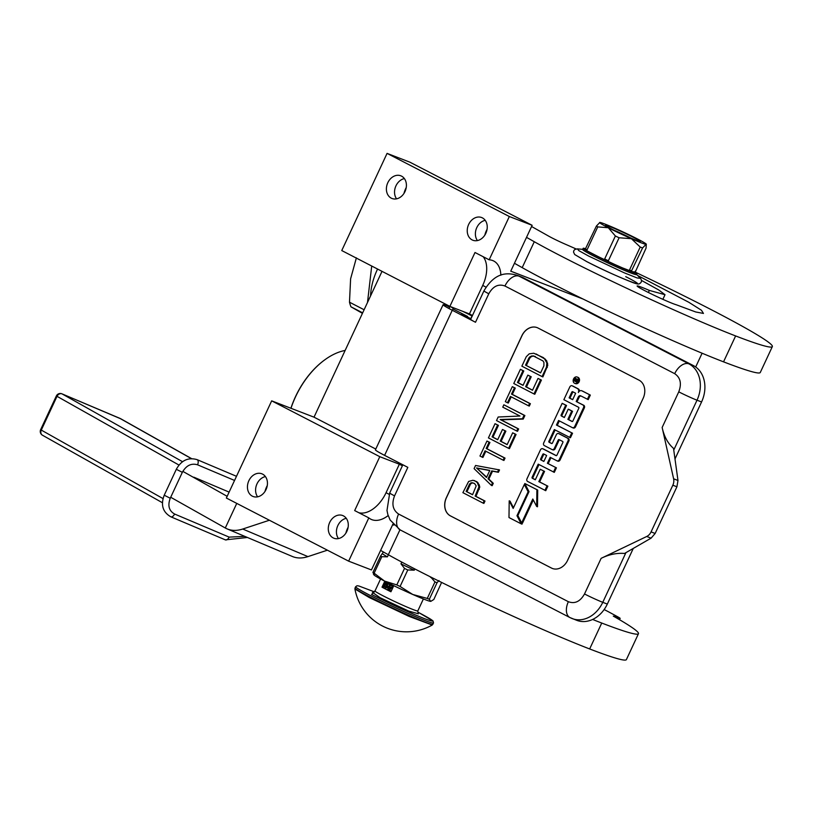 <?xml version="1.0" encoding="UTF-8"?>
<svg xmlns="http://www.w3.org/2000/svg" width="813" height="813" viewBox="0 0 813 813"><rect width="100%" height="100%" fill="white"/><g stroke="black" fill="none" stroke-linecap="round" stroke-linejoin="round"><path stroke-width="1.22" d="M290.902 408.258A65.274 39.644 -62.7 0 1 295.495 396.673A65.274 39.644 -62.7 0 1 324.997 359.681A65.274 39.644 -62.7 0 1 325.17 359.559M345.139 350.444A65.853 40 117.3 0 0 325.332 359.437A65.853 40 117.3 0 0 295.566 396.754A65.853 40 117.3 0 0 290.983 408.289M472.465 315.495L469.426 313.92L482.719 285.414A28.628 17.388 117.3 0 0 483.186 256.715M500.838 275.18A28.628 17.388 117.3 0 0 493.715 261.003A28.628 17.388 117.3 0 0 492.658 260.536A28.628 17.388 117.3 0 0 489.162 259.804L509.334 216.522L532.139 225.303L510.757 271.176L582.982 299.001M382.019 271.349L314.021 417.171L271.674 400.85L226.36 498.023L348.635 561.153L371.439 569.943L392.943 524.131M532.139 225.303L409.874 162.173L387.069 153.383L341.755 250.556L449.884 306.389L469.426 313.92M271.674 400.85L379.793 456.682L354.671 510.574L368.817 517.881A28.628 17.388 117.3 0 0 370.779 519.182A28.628 17.388 117.3 0 0 388.167 515.564M368.817 517.881L348.635 561.153M695.684 366.978L702.097 353.228M265.018 491.408A19.329 15.315 111.1 0 1 267.274 485.564M345.86 533.155A19.329 15.315 111.1 0 1 348.106 527.312M262.589 474.121A12.165 9.644 111.1 0 1 266.247 489.091A12.165 9.644 111.1 0 1 253.077 496.489A12.165 9.644 111.1 0 1 252.315 496.154A12.165 9.644 111.1 0 1 248.646 481.184A12.165 9.644 111.1 0 1 261.827 473.786A12.165 9.644 111.1 0 1 262.589 474.121M343.421 515.869A12.165 9.644 111.1 0 1 347.09 530.838A12.165 9.644 111.1 0 1 333.909 538.236A12.165 9.644 111.1 0 1 333.147 537.891A12.165 9.644 111.1 0 1 329.489 522.922A12.165 9.644 111.1 0 1 342.659 515.523A12.165 9.644 111.1 0 1 343.421 515.869M358.828 512.718A28.628 17.388 117.3 0 0 386.053 492.719L399.346 464.213L402.384 465.788M314.021 417.171L375.779 449.05M399.346 464.213L379.793 456.682M401.541 176.126A12.165 9.644 111.1 0 1 405.209 191.096A12.165 9.644 111.1 0 1 392.029 198.494A12.165 9.644 111.1 0 1 391.266 198.159A12.165 9.644 111.1 0 1 387.598 183.189A12.165 9.644 111.1 0 1 400.779 175.791A12.165 9.644 111.1 0 1 401.541 176.126M482.383 217.874A12.165 9.644 111.1 0 1 486.042 232.843A12.165 9.644 111.1 0 1 472.871 240.242A12.165 9.644 111.1 0 1 472.109 239.896A12.165 9.644 111.1 0 1 468.44 224.927A12.165 9.644 111.1 0 1 481.621 217.528A12.165 9.644 111.1 0 1 482.383 217.874M449.884 306.389L475.005 252.497L489.162 259.804M387.069 153.383L509.334 216.522M403.98 193.413A19.329 15.315 111.1 0 1 406.226 187.569M484.812 235.16A19.329 15.315 111.1 0 1 487.068 229.317M257.619 496.834A12.165 9.644 111.1 0 1 256.593 484.812A12.165 9.644 111.1 0 1 265.424 476.581M338.462 538.572A12.165 9.644 111.1 0 1 337.425 526.55A12.165 9.644 111.1 0 1 346.257 518.318M396.571 198.839A12.165 9.644 111.1 0 1 395.545 186.817A12.165 9.644 111.1 0 1 404.376 178.586M477.414 240.577A12.165 9.644 111.1 0 1 476.388 228.555A12.165 9.644 111.1 0 1 485.219 220.333M662.148 427.475C664.109 436.561 667.9 443.522 673.52 448.38L677.981 480.483L676.914 486.784L672.839 485.219A8.587 6.809 -68.9 0 0 673.621 478.806L662.148 427.475L678.764 391.846A14.319 0.752 25 0 0 697.015 400.199A28.628 22.693 -68.9 0 0 688.885 363.858L519.121 276.196A28.628 22.693 -68.9 0 0 517.332 275.394L521.895 277.152A28.628 22.693 111.1 0 1 523.684 277.955L693.448 365.616A28.628 22.693 111.1 0 1 701.568 401.957L674.993 458.959M570.472 617.799A28.628 22.693 -68.9 0 0 572.261 618.602A28.628 22.693 -68.9 0 0 602.768 602.321L607.321 604.079L633.276 548.419M607.321 604.079A28.628 22.693 111.1 0 1 576.824 620.36L569.943 617.565L400.179 529.903A14.319 8.699 117.3 0 1 398.604 514.05L568.368 601.701A14.319 8.699 117.3 0 0 569.943 617.565M449.65 307.202L446.337 305.485A27.195 1.433 25 0 0 443.085 304.723L375.413 449.833A27.195 1.433 25 0 0 384.6 455.371L407.831 467.363L394.549 495.869A14.319 0.752 -155 0 1 389.712 492.963L386.988 510.493L387.852 514.568L390.149 520.066L400.179 529.903M470.991 318.666L461.469 314.418L467.719 316.531L452.953 308.91M443.085 304.723A27.195 1.433 25 0 0 452.262 310.261L453.563 307.812M678.764 391.846C681.833 383.665 680.481 377.608 674.699 373.675L504.944 286.013C498.44 283.615 493.064 286.196 488.796 293.757L475.503 322.263L452.262 310.261L384.6 455.371M475.503 322.263A14.319 0.752 -155 0 1 470.676 319.346L483.959 290.841A14.319 0.752 -155 0 0 488.796 293.757M551.458 568.053L450.412 515.879A14.319 11.352 111.1 0 1 446.347 497.708L521.865 335.749A14.319 11.352 111.1 0 1 537.119 327.609A14.319 11.352 111.1 0 1 538.013 328.015L639.059 380.189A14.319 11.352 111.1 0 1 643.124 398.36L567.606 560.32A14.319 11.352 111.1 0 1 552.352 568.46A14.319 11.352 111.1 0 1 551.458 568.053L551.539 568.084A14.319 11.352 -68.9 0 0 552.393 568.47M646.731 536.478L601.132 558.338C609.028 554.456 616.833 552.83 624.526 553.46L651.091 538.155L646.731 536.478A8.587 6.809 -68.9 0 0 651.071 531.895L672.839 485.219M467.719 316.531L467.373 317.273M537.159 327.629A14.319 11.352 -68.9 0 0 521.946 335.779L446.428 497.739A14.319 11.352 -68.9 0 0 450.493 515.909L551.539 568.084M676.914 486.784L655.146 533.47L651.091 538.155M483.085 503.105L483.898 503.42L485.005 501.052L475.971 496.387L479.772 487.109L479.213 484.863L476.936 481.733L472.932 480.259L468.634 481.459L462.882 492.668L483.085 503.105L484.192 500.737L475.158 496.082L478.959 486.794L477.231 482.475L474.406 480.534M491.357 485.371L492.17 485.686L493.278 483.318L488.847 479.081L492.526 471.194L498.42 472.282L499.517 469.924L475.554 465.473L474.091 468.634L491.357 485.371L492.454 483.003L488.034 478.766L491.713 470.89L497.607 471.977L498.704 469.609M503.115 460.148L503.928 460.463L505.036 458.095L486.977 448.776L489.914 442.465L486.946 441.042L479.965 456.022L482.119 457.13L485.056 450.829L503.115 460.148L504.223 457.79L486.164 448.461L489.101 442.15L486.946 441.042M482.119 457.13L482.932 457.445L485.828 451.225M508.633 448.329L509.446 448.644L516.062 434.457L512.668 432.811L507.149 444.63L500.269 441.083L505.056 430.829L502.475 429.498L497.698 439.742L492.099 436.855L497.617 425.036L495.036 423.705L488.42 437.892L508.633 448.329L515.249 434.142L512.668 432.811M497.729 439.66L492.922 437.17L498.43 425.351L495.036 423.705M507.19 444.548L501.093 441.388L505.869 431.144L502.475 429.498M516.712 430.992L517.535 431.297L518.633 428.939L501.001 419.833L523.226 419.081L524.883 415.534L503.857 404.793L502.759 407.15L519.954 416.032L498.156 417.008L496.509 420.555L516.712 430.992L517.82 428.624L500.188 419.518L522.413 418.766L524.07 415.219L503.857 404.793M528.48 405.768L529.293 406.083L530.391 403.715L512.332 394.386L515.279 388.086L512.312 386.663L505.33 401.632L507.475 402.75L510.422 396.439L528.48 405.768L529.578 403.4L511.519 394.081L514.456 387.771L512.312 386.663M507.475 402.75L508.288 403.065L511.194 396.846M533.989 393.939L534.802 394.254L541.417 380.067L538.023 378.421L532.515 390.25L525.635 386.693L530.411 376.449L527.83 375.118L523.054 385.362L517.464 382.476L522.972 370.657L520.391 369.326L513.775 383.512L533.989 393.939L540.604 379.752L538.023 378.421M523.094 385.281L518.277 382.791L523.785 370.972L520.391 369.326M532.556 390.159L526.448 387.008L531.224 376.765L527.83 375.118M542.078 376.602L542.891 376.917L547.789 365.271L546.682 360.779L543.358 357.598L533.765 353.238L529.222 353.828L526.275 356.714L521.865 366.165L542.078 376.602L546.488 367.151L546.854 362.933L544.517 358.797L536.092 353.96M575.319 383.543A3.384 2.683 -68.9 0 0 575.533 383.634A3.384 2.683 -68.9 0 0 579.191 381.582A3.384 2.683 -68.9 0 0 578.175 377.425A3.384 2.683 -68.9 0 0 577.962 377.323A3.384 2.683 -68.9 0 0 577.748 377.252M579.506 391.094A3.13 2.49 -68.9 0 0 578.256 388.858L572.992 386.134A2.104 1.667 -68.9 0 0 572.718 386.033M572.637 427.729L573.175 427.943A2.104 1.667 -68.9 0 0 575.543 426.805L584.344 407.953A2.104 1.667 -68.9 0 0 583.744 405.281L576.193 401.5L578.307 396.968A2.104 1.667 111.1 0 1 580.675 395.829L588.226 399.62L590.329 395.098L582.677 391.144A3.13 2.49 -68.9 0 0 582.484 391.053A3.13 2.49 -68.9 0 0 582.281 390.992M581.01 396.002A2.104 1.667 -68.9 0 0 579.12 397.283L578.307 396.968M577.017 401.805L579.12 397.283M564.385 417.425L562.19 416.297A0.793 0.63 -68.9 0 1 561.966 415.28L566.539 405.474L562.169 403.329L543.714 442.902A2.104 1.667 -68.9 0 0 544.314 445.575L551.966 449.528A2.104 1.667 -68.9 0 0 554.334 448.39L558.216 440.057A0.793 0.63 111.1 0 1 559.11 439.62L562.647 441.449A0.793 0.63 111.1 0 1 562.87 442.455L556.935 455.189A0.793 0.63 111.1 0 1 556.041 455.615L542.81 448.786A2.104 1.667 -68.9 0 0 540.442 449.914L526.997 478.766A2.104 1.667 -68.9 0 0 527.596 481.428L545.757 490.696L547.86 486.174L539.649 481.926L544.558 471.398L540.218 469.264L535.31 479.792L532.332 478.257A0.793 0.63 111.1 0 1 532.109 477.251L538.216 464.152L554.303 472.363L556.417 467.831L547.393 463.278L550.167 457.313L556.905 460.788A2.104 1.667 -68.9 0 0 559.273 459.65L568.063 440.788A2.104 1.667 -68.9 0 0 567.464 438.126L558.683 433.593A2.104 1.667 -68.9 0 0 556.316 434.731L552.434 443.065A0.793 0.63 111.1 0 1 551.539 443.492L549.121 442.252A0.793 0.63 111.1 0 1 548.897 441.246L554.344 429.559L570.441 437.76L572.545 433.238L557.271 425.351L559.344 420.9M551.844 443.542L549.944 442.567A0.793 0.63 -68.9 0 1 549.71 441.561L555.116 429.965M557.169 460.89L557.718 461.103A2.104 1.667 -68.9 0 0 560.086 459.965L568.876 441.103A2.104 1.667 -68.9 0 0 568.277 438.441L559.496 433.908A2.104 1.667 -68.9 0 0 559.232 433.807M548.206 463.593L550.95 457.709M535.35 479.711L533.145 478.572A0.793 0.63 -68.9 0 1 532.922 477.566L538.989 464.558M556.346 455.666L543.633 449.101A2.104 1.667 -68.9 0 0 543.358 448.989M559.618 439.884A0.793 0.63 -68.9 0 0 559.029 440.361L558.216 440.057M552.23 449.63L552.779 449.833A2.104 1.667 -68.9 0 0 555.147 448.705L559.029 440.361M572.281 421.5L568.694 419.65L572.576 411.317L569.049 409.488L568.236 409.173L564.344 417.516L561.377 415.982A0.793 0.63 111.1 0 1 561.153 414.965L565.726 405.159L562.169 403.329M528.877 491.956L525.137 484.802L524.324 484.487L513.166 508.42L509.202 500.818L508.989 517.546L521.204 523.846L516.966 515.716L528.125 491.784L524.324 484.487M521.204 523.846L522.017 524.161L517.932 515.706M513.47 507.759L510.025 501.133L509.202 500.818M521.661 522.861L532.8 498.999L536.682 506.458L537.495 506.773L537.708 490.066L524.792 483.501L529.029 491.631L517.861 515.564L521.661 522.861L522.485 523.176L533.298 499.975M476.936 481.733L476.123 481.418M478.044 482.79L477.231 482.475M479.213 484.863L478.4 484.548M479.772 487.109L478.959 486.794M479.284 489.294L478.471 488.989M475.971 496.387L475.158 496.082M485.005 501.052L484.192 500.737M498.42 472.282L497.607 471.977M492.526 471.194L491.713 470.89M488.847 479.081L488.034 478.766M493.278 483.318L492.454 483.003M489.914 442.465L489.101 442.15M486.977 448.776L486.164 448.461M505.036 458.095L504.223 457.79M516.062 434.457L515.249 434.142M498.43 425.351L497.617 425.036M492.922 437.17L492.099 436.855M505.869 431.144L505.056 430.829M501.093 441.388L500.269 441.083M518.633 428.939L517.82 428.624M524.883 415.534L524.07 415.219M523.226 419.081L522.413 418.766M501.001 419.833L500.188 419.518M515.279 388.086L514.456 387.771M512.332 394.386L511.519 394.081M530.391 403.715L529.578 403.4M541.417 380.067L540.604 379.752M523.785 370.972L522.972 370.657M518.277 382.791L517.464 382.476M531.224 376.765L530.411 376.449M526.448 387.008L525.635 386.693M543.358 357.598L542.545 357.293M545.33 359.102L544.517 358.797M546.682 360.779L545.869 360.464M547.667 363.248L546.854 362.933M547.789 365.271L546.976 364.956M547.301 367.456L546.488 367.151M574.506 383.228A3.384 2.683 -68.9 0 0 574.72 383.33A3.384 2.683 -68.9 0 0 578.378 381.267A3.384 2.683 -68.9 0 0 577.362 377.11A3.384 2.683 -68.9 0 0 577.149 377.008A3.384 2.683 -68.9 0 0 573.49 379.071A3.384 2.683 -68.9 0 0 574.506 383.228M590.329 395.098L581.864 390.829A3.13 2.49 -68.9 0 0 581.671 390.738A3.13 2.49 -68.9 0 0 578.328 392.527A3.13 2.49 -68.9 0 0 577.443 388.543L572.169 385.819A2.104 1.667 -68.9 0 0 569.801 386.958L563.866 399.691L578.582 407.283A0.793 0.63 111.1 0 1 578.805 408.289L572.87 421.022A0.793 0.63 111.1 0 1 571.966 421.449L567.88 419.335L571.763 411.002L568.236 409.173M587.403 399.305L589.516 394.783M557.271 425.351L556.458 425.036L558.572 420.504L572.362 427.628A2.104 1.667 -68.9 0 0 574.73 426.49L583.521 407.638A2.104 1.667 -68.9 0 0 582.931 404.976L576.193 401.5M572.545 433.238L556.458 425.036M569.618 437.445L571.732 432.923M556.417 467.831L547.393 463.278M553.49 472.048L555.604 467.516M544.558 471.398L540.218 469.264M539.649 481.926L538.836 481.611L543.745 471.093M547.86 486.174L538.836 481.611M544.934 490.381L547.047 485.859M566.539 405.474L565.726 405.159M572.576 411.317L571.763 411.002M568.694 419.65L567.88 419.335M528.826 492.048L528.125 491.784M517.779 516.031L516.966 515.716M537.708 490.066L524.792 483.501M536.682 506.458L536.895 489.751M472.577 494.741L466.134 491.418L469.619 483.928L471.835 482.627L474.599 483.562L476.194 485.859L472.577 494.741M489.802 470.392L486.499 477.485L476.54 467.942L489.802 470.392M528.856 358.045L530.025 356.683L533.094 355.83L542.982 360.931L543.907 362.385L543.907 365.809L540.594 372.903L525.544 365.139L528.856 358.045L529.67 358.36L530.838 356.998L530.025 356.683M574.74 378.228L578.256 379.62L577.86 380.474L576.224 380.047L575.828 380.911L577.301 381.673L577.006 382.293L573.653 380.555L574.74 378.228L575.767 378.33M575.665 393.248L572.667 399.671L569.13 397.852L571.793 392.14A0.793 0.63 111.1 0 1 572.698 391.714L575.665 393.248M546.641 455.483L543.856 461.449L540.889 459.914A0.793 0.63 111.1 0 1 540.665 458.908L542.769 454.386A0.793 0.63 111.1 0 1 543.673 453.949L546.641 455.483M472.617 494.66L466.134 491.418M466.947 491.733L470.432 484.243L469.619 483.928M470.432 484.243L471.418 483.278L470.605 482.973M471.418 483.278L472.648 482.942L471.835 482.627M472.648 482.942L473.796 483.146M486.652 477.16L476.54 467.942M477.353 468.258L489.731 470.544M530.838 356.998L532.251 356.267L531.428 355.952M532.251 356.267L533.907 356.145L533.094 355.83M533.907 356.145L535.391 356.531M540.635 372.821L525.544 365.139M526.367 365.454L529.67 358.36M577.464 379.204L576.275 379.224M577.901 380.382L576.62 379.834M577.047 382.201L573.653 380.555M574.466 380.87L574.72 380.332M575.279 379.122L575.553 378.543M572.708 399.59L569.13 397.852M569.954 398.167L572.606 392.455L571.793 392.14M573.206 391.968A0.793 0.63 -68.9 0 0 572.606 392.455M543.897 461.367L540.889 459.914M544.182 454.213A0.793 0.63 -68.9 0 0 543.592 454.691L541.478 459.223A0.793 0.63 -68.9 0 0 541.702 460.229M576.498 379.823L575.98 379.397M575.746 379.376L575.015 379.173L574.517 380.23L575.187 380.575L575.746 379.376L576.559 379.691M575.858 380.84L575.187 380.575M402.628 465.26L399.762 463.197M471.012 315.444L472.058 315.962M470.981 315.434L472.251 315.383L471.001 315.434L462.851 311.389M362.435 313.351L350.962 306.806A54.4 33.038 -62.7 0 1 350.159 304.57A54.4 33.038 -62.7 0 1 349.488 302.202L350.606 278.818L356.389 257.843M364.112 309.753L349.488 302.202M367.496 302.507L371.714 266.024M362.669 312.853L350.962 306.806M377.567 269.052A48.099 29.217 117.3 0 0 370.555 295.942M393.878 525.157L392.638 524.466M616.925 618.175L617.321 617.321L613.307 616.112A183.24 9.644 -155 0 1 638.469 633.703A183.24 9.644 -155 0 1 601.742 623.043A137.427 7.236 -155 0 1 592.616 619.455M617.321 617.321L620.167 618.307L618.917 617.463A200.415 10.549 -155 0 0 607.402 611.213L604.14 609.567M638.469 633.703L626.386 659.617A183.24 9.644 -155 0 1 589.659 648.957A137.427 7.236 -155 0 1 388.319 554.74L380.555 550.381M269.388 520.239L242.721 529.029A57.266 32.418 112.9 0 1 227.162 528.907L292.365 556.478A57.266 32.418 -67.1 0 0 307.934 556.61L327.395 550.188M227.162 528.907A57.266 32.418 112.9 0 1 225.292 527.993L170.7 497.261M227.162 496.326L182.823 471.367M614.455 230.414A13.597 0.711 25 0 1 630.085 237.67A13.597 0.711 -155 0 1 630.705 237.985M414.854 568.948L414.284 570.167L407.78 569.964L400.087 586.468A35.355 1.86 -155 0 1 396.815 584.913L384.508 581.061L374.122 573.195A35.355 1.86 -155 0 1 372.923 572.443L374.234 574.588M430.677 576.986L434.965 581.925L427.272 598.429L412.74 594.466L400.087 586.468M438.979 580.563L437.048 582.718L429.345 599.232L430.656 601.366A31.494 1.656 -155 0 1 412.74 594.466A31.494 1.656 -155 0 1 384.549 581.082M441.601 582.423L433.837 599.476L430.799 601.366A31.494 1.656 -155 0 1 430.799 601.366A31.494 1.656 -155 0 1 430.656 601.366M388.38 554.781L387.415 556.844L381.815 556.692A35.355 1.86 -155 0 1 380.626 555.94L372.923 572.443M380.626 555.94L383.401 551.976M381.815 556.692L374.122 573.195M401.785 562.098L400.972 563.846L404.508 568.409L396.815 584.913M400.972 563.846A32.927 1.738 25 0 0 414.284 570.167M404.508 568.409A35.355 1.86 25 0 0 407.78 569.964M427.272 598.429A35.355 1.86 25 0 0 429.345 599.232M434.965 581.925A35.355 1.86 25 0 0 437.048 582.718M430.524 577.311A32.927 1.738 25 0 0 434.64 578.968M384.508 581.061A31.494 1.656 -155 0 1 373.95 574.862L373.431 574.12M387.415 556.844A32.927 1.738 -155 0 1 382.557 553.785M604.77 224.002A25.772 1.352 25 0 0 599.872 222.437A25.772 1.352 25 0 0 599.638 222.467A25.772 1.352 25 0 0 608.297 227.742A25.772 1.352 25 0 0 631.376 238.697A25.772 1.352 25 0 0 646.04 244.347A25.772 1.352 25 0 0 646.315 244.225A25.772 1.352 25 0 0 637.616 239.042A25.772 1.352 25 0 0 614.537 228.077A25.772 1.352 25 0 0 604.77 224.002M625.725 276.644C658.063 293.178 616.762 277.274 586.834 261.654M635.39 271.003L635.309 271.928A29.746 1.565 -155 0 1 637.107 273.432L636.559 274.601A29.746 1.565 -155 0 1 620.939 268.859A29.746 1.565 -155 0 1 592.677 255.506A29.746 1.565 -155 0 1 582.647 249.449L583.185 248.29A29.746 1.565 -155 0 1 585.787 248.798M637.107 273.432A29.746 1.565 -155 0 1 631.142 271.705A29.746 1.565 -155 0 1 605.99 260.638A29.746 1.565 -155 0 1 593.226 254.337A29.746 1.565 -155 0 1 584.994 249.794A29.746 1.565 -155 0 1 583.185 248.29M612.057 229.195A19.156 1.006 -155 0 1 605.594 225.353A19.156 1.006 -155 0 1 615.238 228.809A19.156 1.006 -155 0 1 633.855 237.589A19.156 1.006 25 0 1 640.268 241.522A19.156 1.006 25 0 1 629.841 237.609A19.156 1.006 25 0 1 612.057 229.195M635.309 271.928L633.896 271.847A26.209 1.382 -155 0 1 632.565 271.776L622.616 267.944A26.209 1.382 -155 0 1 614.526 264.388L598.866 256.949A26.209 1.382 -155 0 1 592.118 253.473L584.984 249.794L596.407 226.044A28.628 1.504 25 0 0 597.758 226.898L608.297 227.742L615.38 235.994A28.628 1.504 25 0 0 619.1 237.762L631.376 238.697L640.207 247.04L629.486 270.038L631.508 270.922L631.152 271.705M635.675 271.156L646.05 248.148L646.315 244.225M631.508 270.922L642.565 247.955L646.04 244.347M633.896 271.847L632.565 271.776M605.99 260.638L606.356 259.855L608.378 260.749L619.1 237.762M622.616 267.944L614.526 264.388M606.356 259.855L604.659 258.981L615.38 235.994M585.35 249.012L587.037 249.886L597.758 226.898M592.118 253.473L598.866 256.949M599.872 222.437L596.407 226.044M642.565 247.955A28.628 1.504 -155 0 1 640.207 247.04M631.843 270.942A28.628 1.504 -155 0 1 629.486 270.038M608.378 260.749A28.628 1.504 -155 0 1 604.659 258.981M587.037 249.886A28.628 1.504 -155 0 1 585.685 249.032M432.221 625.034A52.398 52.398 0 0 1 354.915 588.978L369.326 597.575L409.213 616.447L432.221 625.034L433.512 622.971L433.075 621L418.807 612.626C435.209 621.274 437.109 623.286 424.498 618.652C408.411 612.23 390.768 604.161 371.571 594.425L374.346 591.834L358.848 585.98L357.029 585.746L355.667 586.671A42.947 2.256 25 0 0 370.159 595.411A42.947 2.256 25 0 0 410.961 614.689A42.947 2.256 25 0 0 433.512 622.971M418.075 613.693L408.746 611.091L380.128 597.718L372.689 592.535M390.972 585.401A2.866 2.266 -68.9 0 0 388.096 587.088A2.866 2.266 -68.9 0 0 388.909 590.726A2.866 2.266 -68.9 0 0 389.081 590.807A2.866 2.266 -68.9 0 0 392.14 589.181L393.34 586.59A23.618 1.24 -155 0 1 388.401 584.1A23.618 1.24 -155 0 1 384.437 581.986L382.019 587.169A23.618 1.24 -155 0 0 385.982 589.283A23.618 1.24 -155 0 0 390.931 591.773L382.019 587.169M391.612 585.726A2.866 2.266 -68.9 0 1 392.14 589.181L390.931 591.773M386.104 582.891A2.866 2.266 -68.9 0 0 383.228 584.577A2.866 2.266 -68.9 0 0 384.041 588.206A2.866 2.266 -68.9 0 0 384.214 588.287A2.866 2.266 -68.9 0 0 387.262 586.661A2.866 2.266 -68.9 0 0 386.805 583.267M384.376 583.582A2.866 2.266 -68.9 0 0 383.553 584.699A2.866 2.266 -68.9 0 0 384.386 588.348M386.266 582.982A2.866 2.266 -68.9 0 0 384.722 583.328M391.155 585.492A2.866 2.266 -68.9 0 0 388.421 587.22A2.866 2.266 -68.9 0 0 389.254 590.858M387.293 584.638L386.673 584.364L385.535 587.606L387.293 584.638L386.673 584.364M385.535 587.606L386.622 586.895L385.779 587.077L386.968 584.517M384.325 586.529L384.051 585.736L386.592 584.283L384.468 583.226L385.718 584.273L383.421 585.451L383.98 586.803L385.118 586.488L383.98 586.397L383.726 585.614L386.266 584.151L384.468 583.226M383.98 586.803L384.945 587.016L385.443 586.62L384.864 586.366M390.931 587.779L389.773 586.244L389.132 589.74L391.775 587.281L390.911 587.809L389.905 587.291L389.773 586.244M389.539 589.953L392.1 587.403L391.48 587.128M389.834 587.575L390.738 588.043L389.457 589.588L389.834 587.575M389.915 589.039L390.149 587.748M244.825 536.377L229.144 537.108L174.592 514.029C168.972 510.828 167.529 505.564 170.252 498.237L182.336 472.323C186.218 465.483 191.289 462.973 197.549 464.802L234.561 480.453M229.124 492.109L193.85 477.19M526.519 237.355L534.283 241.725A137.427 7.236 -155 0 0 735.623 335.942A183.24 9.644 25 0 0 772.35 346.592L760.267 372.506A183.24 9.644 -155 0 1 723.54 361.846A137.427 7.236 -155 0 1 522.2 267.64L514.436 263.27M772.35 346.592A183.24 9.644 25 0 0 710.521 309.306A183.24 9.644 25 0 0 636.467 272.721M637.575 275.444L688.794 302.273L701.436 310.241L703.458 313.432L695.735 311.979L676.457 304.834A21.758 1.148 -155 0 1 645.431 290.993A24.624 1.301 -155 0 1 637.128 285.983A24.624 1.301 -155 0 1 649.353 290.424L665.014 294.713L658.733 289.967L641.569 280.465M531.58 226.512A14.319 0.752 25 0 1 531.763 226.614L549.009 236.319A14.319 0.752 -155 0 0 565.157 244.134A111.371 5.864 -155 0 1 576.031 248.92M648.388 292.487L649.353 290.424M486.011 287.121L482.719 285.414M389.122 494.304L386.053 492.719M394.549 495.869C391.47 504.05 392.831 510.107 398.604 514.05M504.944 286.013A14.319 8.699 -62.7 0 1 519.121 276.196L523.684 277.955M674.699 373.675A14.319 8.699 -62.7 0 1 688.885 363.858L693.448 365.616M673.753 450.077L697.015 400.199L701.568 401.957M625.929 552.657L602.768 602.321A14.319 0.752 25 0 1 584.517 593.968L601.132 558.338M568.368 601.701C574.862 604.11 580.248 601.529 584.517 593.968M677.981 480.483L673.621 478.806M655.146 533.47L651.071 531.895M572.992 386.134L572.169 385.819M578.256 388.858L577.443 388.543M582.677 391.144L581.864 390.829M583.744 405.281L582.931 404.976M584.344 407.953L583.521 407.638M575.543 426.805L574.73 426.49M549.71 441.561L548.897 441.246M549.944 442.567L549.121 442.252M559.496 433.908L558.683 433.593M568.277 438.441L567.464 438.126M568.876 441.103L568.063 440.788M560.086 459.965L559.273 459.65M532.922 477.566L532.109 477.251M533.145 478.572L532.332 478.257M543.633 449.101L542.81 448.786M555.147 448.705L554.334 448.39M561.966 415.28L561.153 414.965M562.19 416.297L561.377 415.982M577.464 380.159L576.651 379.844M541.478 459.223L540.665 458.908M543.592 454.691L542.769 454.386M452.648 307.914L450.036 306.45M399.955 529.781L388.319 554.74M601.742 623.043L589.659 648.957M615.177 616.417L614.892 617.016M242.721 529.029L307.934 556.61M225.292 527.993L236.766 503.389M640.461 278.32L637.209 277.975L624.262 272.822L588.724 256.105L578.886 250.668L577.291 248.859L574.72 249.55L573.826 250.668L573.531 252.081L574.679 254.52L586.722 261.603C603.155 269.926 618.032 276.725 631.345 281.979C635.512 283.666 638.114 284.296 639.16 283.869C641.711 282.589 642.148 280.729 640.461 278.32L636.609 274.489M354.915 588.978L355.027 588.033A42.947 2.256 25 0 0 369.519 596.762A42.947 2.256 25 0 0 410.321 616.051A42.947 2.256 25 0 0 432.882 624.333M418.238 613.876L417.811 610.919A23.618 1.24 -155 0 1 405.402 606.366A23.618 1.24 -155 0 1 382.964 595.756A23.618 1.24 -155 0 1 374.996 590.949L372.445 592.525M197.549 464.802A4.299 2.429 112.9 0 0 197.234 459.711A4.299 2.429 -67.1 0 0 197.092 459.64L236.492 476.306M170.252 498.237L164.226 495.219L176.309 469.304L182.336 472.323M170.649 516.722A4.299 2.429 -67.1 0 0 170.791 516.794A4.299 2.429 -67.1 0 0 174.592 514.029M225.211 539.791A4.299 2.429 -67.1 0 0 225.343 539.862A4.299 2.429 -67.1 0 0 229.144 537.108M191.36 458.603L119.663 418.248A20.04 16.484 -60.6 0 1 121.035 418.919L191.533 458.593M61.503 393.705A4.299 2.429 112.9 0 1 61.92 393.817A4.299 2.429 112.9 0 1 62.062 393.888L119.663 418.248A4.299 2.429 -67.1 0 0 119.521 418.177A4.299 2.429 -67.1 0 0 119.379 418.126M121.035 418.919L61.92 393.817A4.299 4.299 0 0 0 56.361 395.951L40.65 429.64L41.28 430.077L56.991 396.388A4.299 3.537 119.4 0 1 62.062 393.888L182.559 461.713M56.361 395.951L178.992 465.066M162.417 502.739L42.439 435.199A4.299 3.537 119.4 0 1 41.28 430.077L163.017 498.593M40.65 429.64A4.299 4.299 0 0 0 42.439 435.199A4.299 3.537 119.4 0 0 42.733 435.341M735.623 335.942L723.54 361.846M534.283 241.725L522.2 267.64M472.323 315.414L470.829 318.605M389.712 492.963L402.852 464.792M517.332 275.394C507.048 272.233 494.904 272.294 483.959 290.841M574.72 383.33L575.533 383.634M577.149 377.008L577.962 377.323M572.047 385.769L572.86 386.073M581.671 390.738L582.484 391.053M572.494 427.689L573.307 428.004M558.551 433.532L559.374 433.847M557.037 460.839L557.85 461.154M542.688 448.725L543.501 449.04M552.098 449.579L552.911 449.894M448.979 308.523L449.975 306.562M620.167 618.307L619.526 619.689M582.687 249.347L577.291 248.859M355.027 588.033L355.667 586.671M374.996 590.949L380.575 578.988M417.811 610.919L423.39 598.957M197.092 459.64C188.22 457.109 181.299 460.331 176.309 469.304M164.226 495.219C160.547 504.903 162.732 512.099 170.791 516.794L225.343 539.862L247.426 537.474M662.869 299.326L665.014 294.713"/></g></svg>
